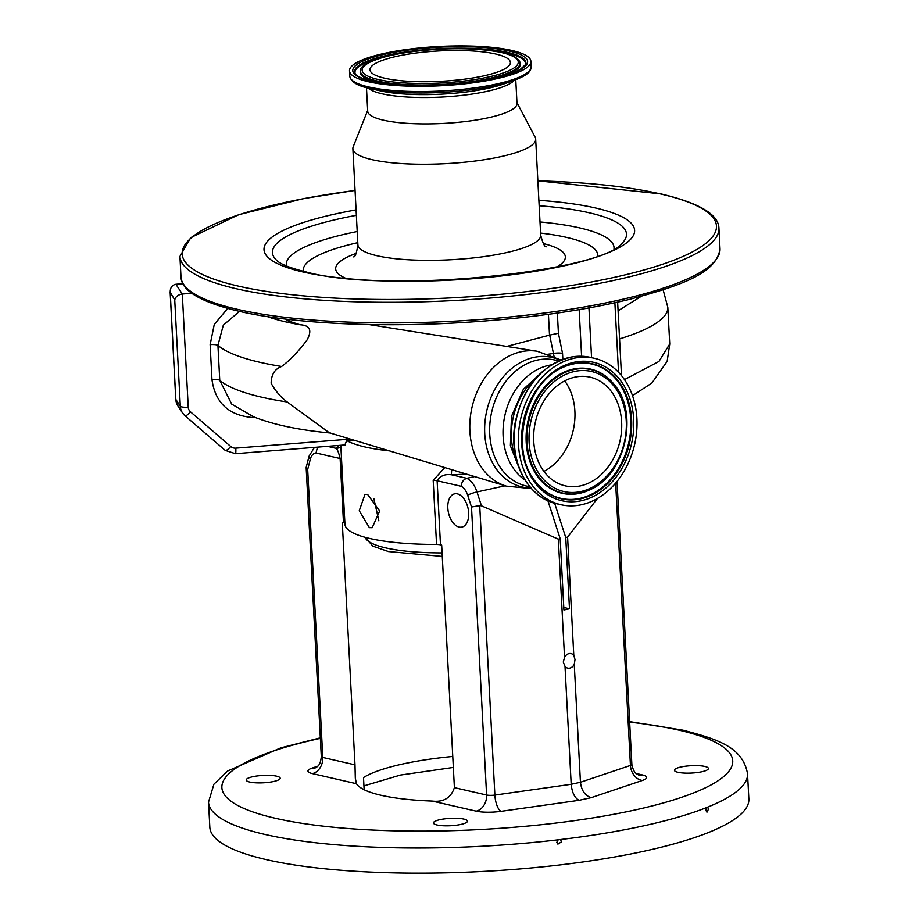 <?xml version="1.0" encoding="UTF-8"?>
<svg xmlns="http://www.w3.org/2000/svg" width="919" height="919" viewBox="0 0 919 919"><rect width="100%" height="100%" fill="white"/><g stroke="black" fill="none" stroke-linecap="round" stroke-linejoin="round"><path stroke-width="1.38" d="M368.622 324.51L537.236 351.265A69.281 53.876 -77.1 0 0 520.981 351.782A69.281 53.876 -77.1 0 0 470.298 417.479A69.281 53.876 -77.1 0 0 506.3 486.128L531.435 488.598M554.019 356.331L549.688 335.102L506.806 346.417M641.152 296.412L618.096 310.771M286.096 319.157A15.738 3.412 -3 0 0 288.118 320.892L300.145 324.775C310.048 325.337 312.311 330.461 306.946 340.133C298.296 351.655 289.853 360.432 281.605 366.486A231.151 50.028 177 0 1 260.111 362.35A231.151 50.028 177 0 1 217.929 345.418L219.756 380.317L231.691 404.119L253.564 416.812C273.517 424.727 299.226 430.138 330.679 433.044M252.541 416.376A7.042 0.988 -89.7 0 0 252.484 417.513C228.716 415.434 215.207 402.786 211.956 379.558A7.042 1.528 -3 0 1 218.469 379.8A7.042 1.528 -3 0 1 219.756 380.317A231.151 50.028 -3 0 0 287.165 401.971C280.732 397.169 275.39 390.943 271.139 383.269C271.277 374.596 274.77 369.001 281.605 366.486M287.165 401.971L329.22 432.711L506.3 486.128M516.949 461.671A61.722 47.995 -77.1 0 1 536.156 377.916M577.534 505.439A75.094 58.402 102.9 0 0 636.407 434.067A75.094 58.402 102.9 0 0 594.467 358.318A75.094 58.402 102.9 0 0 577.833 357.594A75.094 58.402 102.9 0 0 518.959 428.966A75.094 58.402 102.9 0 0 560.889 504.715A75.094 58.402 102.9 0 0 577.534 505.439M574.834 377.181A55.737 43.342 102.9 0 0 533.905 431.471A55.737 43.342 102.9 0 0 565.219 485.841A55.737 43.342 102.9 0 0 580.521 485.852A55.737 43.342 102.9 0 0 621.451 431.562A55.737 43.342 102.9 0 0 590.136 377.192A55.737 43.342 102.9 0 0 574.834 377.181M543.933 471.413A55.737 43.342 102.9 0 0 564.691 380.903M239.445 311.38L223.317 325.154L217.929 345.418A7.042 1.528 -3 0 0 216.643 344.901A7.042 1.528 -3 0 0 210.129 344.648L214.265 324.453L227.659 308.428M255.356 417.536L252.484 417.513M557.362 313.057L558.419 333.275L549.688 335.102M182.915 283.707L175.897 284.27L182.307 294.023L188.234 407.163A7.042 6.824 146.7 0 0 190.532 411.861L230.784 446.519A7.042 6.824 146.7 0 0 235.804 448.139L350.323 439.075M188.234 407.163A7.042 1.528 177 0 1 180.308 406.255L174.736 299.985C175.54 296.688 178.068 294.712 182.307 294.023L191.841 293.264M558.419 333.275L562.543 353.367L562.853 359.249M624.483 379.627L658.934 361.466L669.744 343.982L667.148 361.362L651.893 383.005L632.513 395.687M516.949 102.583L535.122 137.172A91.521 19.804 177 0 1 535.674 139.114A91.521 19.804 177 0 1 474.411 161.124A91.521 19.804 177 0 1 372.092 159.676A91.521 19.804 177 0 1 352.873 148.694A91.521 19.804 177 0 1 353.218 146.707L367.669 110.406M515.766 79.827L516.995 103.387A74.749 16.174 177 0 1 466.967 121.354A74.749 16.174 177 0 1 383.407 120.182A74.749 16.174 177 0 1 367.715 111.21L366.474 87.661M511.814 50.453A90.82 19.655 177 0 1 530.895 61.355A90.82 19.655 177 0 1 470.103 83.204A90.82 19.655 177 0 1 368.576 81.768A90.82 19.655 177 0 1 349.496 70.866A90.82 19.655 177 0 1 410.288 49.017A90.82 19.655 177 0 1 511.814 50.453M495.617 53.991A70.281 15.209 177 0 1 510.39 62.435A70.281 15.209 177 0 1 463.337 79.333A70.281 15.209 177 0 1 384.774 78.23A70.281 15.209 177 0 1 370.001 69.787A70.281 15.209 177 0 1 417.054 52.888A70.281 15.209 177 0 1 495.617 53.991M344.912 444.773L346.716 440.546L352.712 440.086A7.042 1.16 97.3 0 0 352.758 439.81M389.426 450.873A119.102 25.778 177 0 1 365.165 447.002A119.102 25.778 177 0 1 346.716 440.546M440.488 544.829L441.683 545.105L454.4 787.629L486.599 795.015L471.504 507.024L467.668 495.169A13.751 8.11 -102.3 0 0 461.235 486.289L437.122 480.763L440.488 544.829A7.042 1.528 -3 0 0 436.548 544.473A119.102 25.778 177 0 1 369.955 538.523A119.102 25.778 177 0 1 344.947 524.221L340.8 445.278M369.392 527.655L359.249 510.734L364.958 494.422L367.646 494.479L379.673 510.987L372.218 527.667L369.392 527.655M378.869 520.843L373.826 498.477M436.548 544.473L433.194 480.407L444.75 467.564M353.493 440.029L352.712 440.086M175.897 284.27C171.784 285.131 169.9 288.095 170.256 293.15L175.828 399.432A14.084 13.636 146.7 0 0 177.987 406.037L175.759 399.237A7.042 1.528 -3 0 0 175.828 399.432L180.308 406.255A14.084 13.636 -33.3 0 0 182.467 412.872L184.972 415.733A7.042 1.689 130.7 0 1 184.891 415.641A14.084 13.636 -33.3 0 1 182.467 412.872L177.987 406.037M175.805 399.053A7.042 1.528 -3 0 0 175.759 399.237L170.141 292.104L174.736 299.985M457.386 493.882A17.013 10.04 -102.3 0 0 454.618 493.848A17.013 10.04 -102.3 0 0 448.035 510.355A17.013 10.04 -102.3 0 0 459.121 527.058A17.013 10.04 -102.3 0 0 461.878 527.092A17.013 10.04 -102.3 0 0 468.46 510.596A17.013 10.04 -102.3 0 0 457.386 493.882M636.362 773.545L642.22 774.889A21.126 4.572 177 0 1 642.381 780.449L591.25 797.646L579.073 800.311C574.708 798.048 572.077 792.706 571.193 784.286L565.013 666.355A7.455 5.79 102.9 0 0 567.735 668.124A7.455 5.79 102.9 0 0 574.26 664.334L575.018 659.52L573.789 655.373A7.455 5.79 102.9 0 0 571.067 653.604A7.455 5.79 102.9 0 0 564.542 657.395L558.338 539.143L560.188 538.741L563.921 609.986L569.481 608.78L563.795 607.47M569.481 608.78L565.748 537.523L567.597 537.121L597.453 498.466M554.639 503.221L565.748 537.523M344.889 523.244A7.042 1.528 -3 0 0 343.476 522.578L340.122 458.524L316.01 452.987A13.751 8.11 -102.3 0 0 310.358 459.098L307.681 469.46L322.776 757.451L354.987 764.838L355.308 778.163L356.457 783.712A122.032 26.41 -3 0 0 381.075 795.28A122.032 26.41 -3 0 0 432.148 801.069C443.532 802.39 450.953 797.91 454.4 787.629M354.987 764.838L342.27 522.302L343.476 522.578M452.768 756.463A122.032 26.41 177 0 0 363.51 777.554L364.142 789.72M340.869 446.439A7.042 6.743 38.8 0 1 336.216 448.357C337.422 449.299 338.72 452.676 340.122 458.524A7.042 1.528 -3 0 1 341.535 459.178M433.194 480.407A7.042 1.528 -3 0 1 437.122 480.763C440.086 475.927 444.842 473.928 451.401 474.767L451.643 469.643M560.188 538.741L547.896 500.752M573.789 655.373L567.597 537.121M317.492 447.139L316.01 452.987M461.235 486.289C461.579 482.107 463.429 479.442 466.795 478.305L474.663 476.582M466.301 474.066A126.144 27.306 177 0 1 451.401 474.767L466.795 478.305A20.781 12.269 77.7 0 1 476.984 491.952L481.476 505.841L558.338 539.143M463.865 819.116A17.013 3.687 177 0 1 467.438 821.161A17.013 3.687 177 0 1 456.054 825.251A17.013 3.687 177 0 1 437.03 824.986A17.013 3.687 177 0 1 433.458 822.942A17.013 3.687 177 0 1 444.842 818.852A17.013 3.687 177 0 1 463.865 819.116M276.608 776.176A17.013 3.687 177 0 1 280.18 778.221A17.013 3.687 177 0 1 268.785 782.31A17.013 3.687 177 0 1 249.773 782.046A17.013 3.687 177 0 1 246.2 780.001A17.013 3.687 177 0 1 257.584 775.912A17.013 3.687 177 0 1 276.608 776.176M704.839 766.446A17.013 3.687 177 0 1 708.411 768.491A17.013 3.687 177 0 1 697.027 772.58A17.013 3.687 177 0 1 678.004 772.316A17.013 3.687 177 0 1 674.431 770.271A17.013 3.687 177 0 1 685.827 766.182A17.013 3.687 177 0 1 704.839 766.446M558.178 839.817L556.834 842.275L557.902 844.147L561.716 841.689L560.142 839.587L558.178 839.817A269.876 58.414 177 0 1 265.2 834.498A269.876 58.414 177 0 1 208.521 802.103L209.831 827.272A269.876 58.414 177 0 0 266.521 859.667A269.876 58.414 177 0 0 568.206 863.929A269.876 58.414 177 0 0 748.859 799.025L747.538 773.855A269.876 58.414 177 0 1 707.584 807.158L706.504 807.594A269.876 58.414 177 0 1 560.142 839.587L560.659 839.828M707.584 807.158L706.504 807.594L705.803 810.202L706.952 812.212L708.503 809.122L707.584 807.158M564.542 657.395L563.267 662.094L565.013 666.355M481.476 505.841L479.718 505.611L494.881 795.073L571.193 784.286L580.44 782.264L574.26 664.334M471.504 507.024L479.718 505.611M310.358 459.098A7.042 3.699 14.5 0 1 309.094 456.123L306.188 467.38L307.681 469.46M591.25 797.646C585.116 795.774 581.52 790.65 580.44 782.264L630.445 765.447L615.65 483.072M549.516 335.148L548.425 314.298M288.118 320.892A53.922 41.941 -77.1 0 1 290.312 319.64M530.918 488.023A66.455 51.682 -77.1 0 1 484.658 427.68A66.455 51.682 -77.1 0 1 533.767 357.434A66.455 51.682 -77.1 0 1 560.211 360.282M529.712 486.622A64.594 50.235 -77.1 0 1 489.793 425.221A64.594 50.235 -77.1 0 1 537.385 360.064A64.594 50.235 -77.1 0 1 558.511 361.018M524.921 479.971A61.722 47.995 -77.1 0 1 504.646 416.502A61.722 47.995 -77.1 0 1 548.643 365.406A61.722 47.995 -77.1 0 1 551.308 364.912M556.799 503.773C526.966 497.811 507.816 459.339 515.364 421.729C523.945 384.877 543.313 363.189 573.479 356.641L590.366 357.376A75.094 58.402 102.9 0 0 573.732 356.652A75.094 58.402 102.9 0 0 514.858 428.024A75.094 58.402 102.9 0 0 556.799 503.773L560.889 504.715M577.534 501.406A70.993 55.209 102.9 0 0 633.788 423.958A70.993 55.209 102.9 0 0 577.821 361.627A70.993 55.209 102.9 0 0 521.578 439.075A70.993 55.209 102.9 0 0 577.534 501.406M576.845 499.534A69.27 53.865 102.9 0 0 631.721 423.981A69.27 53.865 102.9 0 0 577.121 363.177A69.27 53.865 102.9 0 0 562.589 367.577C524.531 383.395 508.873 451.677 536.236 482.498A69.27 53.865 102.9 0 0 576.845 499.534M536.076 482.291A68.891 53.566 102.9 0 0 576.293 499.04A68.891 53.566 102.9 0 0 630.871 423.889A68.891 53.566 102.9 0 0 576.569 363.419A68.891 53.566 102.9 0 0 562.348 367.68M614.064 384.406A63.71 49.534 102.9 0 0 613.903 384.199A63.71 49.534 102.9 0 0 576.558 368.519A63.71 49.534 102.9 0 0 526.093 438.018A63.71 49.534 102.9 0 0 576.305 493.94A63.71 49.534 102.9 0 0 589.665 489.884A63.71 49.534 102.9 0 0 589.895 489.781M590.136 489.666C625.23 474.847 639.36 413.24 614.225 384.601A63.319 49.247 102.9 0 0 577.109 369.024A63.319 49.247 102.9 0 0 526.932 438.099A63.319 49.247 102.9 0 0 576.856 493.687A63.319 49.247 102.9 0 0 590.136 489.666L589.665 489.884M577.557 492.147A61.596 47.903 102.9 0 0 626.356 424.957A61.596 47.903 102.9 0 0 577.798 370.885A61.596 47.903 102.9 0 0 528.999 438.076A61.596 47.903 102.9 0 0 577.557 492.147M267.475 316.63A195.954 42.412 -3 0 0 286.073 321.96A195.954 42.412 -3 0 0 300.145 324.775M562.543 353.367A7.042 1.528 177 0 0 553.87 353.378A205.339 44.445 177 0 1 548.677 354.171M211.956 379.558L210.129 344.648M663.139 289.841L667.814 307.314A205.339 44.445 177 0 1 619.567 338.904M720.014 248.75A269.876 58.414 177 0 1 539.361 313.655A269.876 58.414 177 0 1 237.688 309.393A269.876 58.414 177 0 1 180.997 276.998L179.917 256.412A269.876 58.414 177 0 0 236.608 288.807A269.876 58.414 177 0 0 538.293 293.069A269.876 58.414 177 0 0 718.934 228.165L720.014 248.75C716.613 273.414 681.22 285.568 628.516 299.64C578.936 311.472 521.36 319.226 455.79 322.937C372.609 327.543 289.83 323.12 239.009 311.277C197.114 301.317 181.376 289.382 180.997 276.998M537.856 180.871A267.532 57.908 177 0 1 660.279 193.886A267.532 57.908 177 0 1 613.249 277.595A267.532 57.908 177 0 1 238.331 286.108A267.532 57.908 177 0 1 355.067 190.451M581.601 356.239L579.165 309.646M538.879 200.319A185.558 40.16 177 0 1 595.638 208.016A185.558 40.16 177 0 1 563.014 266.073A185.558 40.16 177 0 1 302.971 271.978A185.558 40.16 177 0 1 356.078 209.9M539.166 205.741A177.264 38.368 177 0 1 589.274 212.794A177.264 38.368 177 0 1 622.542 242.8C603.875 271.335 387.37 294.62 306.199 271.99C282.845 266.292 278.262 261.743 277.308 260.893A177.264 38.368 177 0 1 356.365 215.322M540.016 221.95A164.11 35.519 177 0 1 579.567 227.889A164.11 35.519 177 0 1 614.007 248.808M286.429 265.982A164.11 35.519 177 0 1 357.215 231.531M303.27 271.289A147.511 31.924 177 0 1 357.801 242.662M540.59 233.081A147.511 31.924 177 0 1 566.839 237.447A147.511 31.924 177 0 1 597.821 255.85M543.313 243.558A114.99 24.893 177 0 1 556.891 266.958M345.13 278.055A114.99 24.893 177 0 1 356.193 253.368M535.674 139.114L540.705 235.207A91.521 19.804 177 0 1 479.442 257.217A91.521 19.804 177 0 1 377.135 255.769A91.521 19.804 177 0 1 357.905 244.787C356.652 252.909 355.239 256.952 353.654 256.906M514.158 80.435A74.749 16.174 177 0 1 458.076 95.817A74.749 16.174 177 0 1 382.028 93.784A74.749 16.174 177 0 1 368.14 88.086M530.895 61.355L531.171 66.593C530.585 69.764 531.883 73.842 512.124 81.148L502.475 84.422A77.219 16.714 177 0 1 380.167 90.832A77.219 16.714 177 0 1 379.903 90.763M512.124 81.148A89.58 19.391 177 0 1 370.231 88.58A89.58 19.391 177 0 1 369.909 88.511L380.167 90.832M531.171 66.593A90.82 19.655 177 0 1 470.367 88.442A90.82 19.655 177 0 1 368.852 87.006A90.82 19.655 177 0 1 349.771 76.105L349.496 70.866M509.218 51.027A87.535 18.943 177 0 1 493.836 78.414A87.535 18.943 177 0 1 371.173 81.194A87.535 18.943 177 0 1 386.554 53.807A87.535 18.943 177 0 1 509.218 51.027M507.908 52.452A85.8 18.575 177 0 1 525.657 64.468L520.12 69.534L514.272 72.325L497.041 77.61L466.266 82.871L439.787 85.053L403.43 85.099L371.678 81.194C354.16 76.587 355.193 73.267 355.021 73.417A85.8 18.575 177 0 1 408.312 51.579A85.8 18.575 177 0 1 507.908 52.452M491.458 50.706A85.444 18.495 177 0 1 507.679 53.348A85.444 18.495 177 0 1 525.496 64.858M355.228 73.773A85.444 18.495 177 0 1 387.6 56.139M388.059 83.87A80.24 17.369 177 0 1 377.02 81.906A80.24 17.369 177 0 1 360.42 70.66L360.73 69.821A79.884 17.289 177 0 0 377.261 81.01A79.884 17.289 177 0 0 469.988 81.825A79.884 17.289 177 0 0 519.614 61.493L520.005 62.297A80.24 17.369 177 0 1 493.905 78.322M501.82 52.636A78.149 16.91 177 0 1 488.081 77.093A78.149 16.91 177 0 1 378.571 79.585A78.149 16.91 177 0 1 392.31 55.129A78.149 16.91 177 0 1 501.82 52.636M348.381 439.144A7.042 0.862 85.4 0 1 348.439 440.419M235.804 448.139A7.042 0.862 85.4 0 1 235.413 453.687L345.337 444.911M190.532 411.861A7.042 1.689 130.7 0 1 184.972 415.733L225.224 450.39A7.042 1.689 130.7 0 1 225.144 450.299M230.784 446.519A7.042 1.689 130.7 0 1 225.224 450.39L235.413 453.687M588.953 307.934L591.56 357.652M618.533 372.275L614.88 302.776M365.107 537.305A99.861 21.608 -3 0 0 385.796 547.908A99.861 21.608 -3 0 0 442.096 552.905M327.428 446.347L336.216 448.357A126.144 27.306 177 0 1 339.295 445.393M467.668 495.169A7.042 0.93 -17.9 0 1 476.984 491.952L505.186 485.795M642.22 774.889A14.084 10.948 -77.1 0 1 638.625 774.947M320.34 738.348A255.804 55.37 -3 0 0 275.585 818.335A255.804 55.37 -3 0 0 634.053 810.19A255.804 55.37 -3 0 0 679.026 730.157A255.804 55.37 -3 0 0 629.653 722.139M356.457 783.712L312.391 773.603A21.126 4.572 177 0 1 312.242 768.043L317.733 766.193M579.073 800.311L501.062 811.339A21.126 4.572 177 0 1 476.214 811.167L432.148 801.069M306.165 467.702L321.305 756.601A7.042 1.528 -3 0 0 322.776 757.451A14.084 10.948 -77.1 0 1 312.391 773.603M476.214 811.167A14.084 10.948 102.9 0 0 486.599 795.015A7.042 1.528 -3 0 0 494.881 795.073A14.084 5.192 82 0 0 501.062 811.339M642.381 780.449A14.084 10.867 71.4 0 1 630.445 765.447A7.042 1.528 -3 0 0 631.87 764.436L617.04 481.395M315.699 767.756A14.084 10.867 71.4 0 1 312.242 768.043M543.209 370.92L523.302 389.392L511.492 416.341L510.378 445.738L520.257 471.033M590.366 357.376L594.467 358.318M560.923 359.984L537.236 351.265M718.934 228.165C718.578 215.873 703.024 203.903 660.922 193.886L537.856 180.813M667.814 307.314L669.744 343.982M352.873 148.694L357.905 244.787M519.614 61.493C517.34 57.564 511.584 54.612 502.337 52.636C477.11 47.662 446.508 47.397 410.529 51.878C383.614 54.749 359.099 65.088 360.73 69.821M369.909 88.511C357.525 85.972 350.817 81.837 349.771 76.105M540.705 235.207C542.807 243.167 544.634 247.027 546.208 246.82M355.056 190.394L303.661 198.584L238.664 214.713L190.704 237.653L179.917 256.412M621.485 375.63L617.637 302.167M442.28 556.432L388.438 551.549L372.919 546.185L365.015 537.282M747.538 773.855C742.851 746.515 716.234 738.922 682.897 730.157L629.63 721.622M453.343 767.445L400.454 775.062L363.947 785.86M309.094 456.123L314.424 447.381M631.87 764.436C633.938 774.751 637.981 774.005 638.751 774.993L638.349 774.889M320.317 737.831L280.789 747.871L227.533 771.064L213.909 784.206L208.521 802.103M321.305 756.601C320.317 767.078 316.228 766.768 315.573 767.824L316.01 767.664"/></g></svg>
